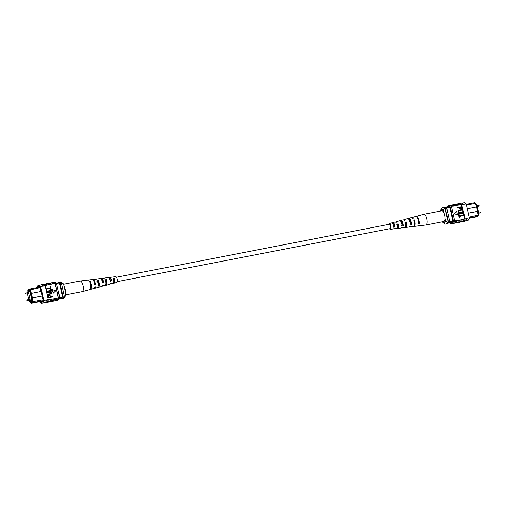 <?xml version="1.0" encoding="UTF-8"?>
<svg xmlns="http://www.w3.org/2000/svg" width="506" height="506" viewBox="0 0 506 506"><rect width="100%" height="100%" fill="white"/><g stroke="black" fill="none" stroke-linecap="round" stroke-linejoin="round"><path stroke-width="0.76" d="M389.354 224.272A2.22 0.841 79 0 1 389.411 224.253A2.22 0.841 79 0 1 390.645 226.195A2.22 0.841 79 0 1 390.322 228.598A2.22 0.841 79 0 1 390.259 228.617A2.22 0.841 79 0 1 390.196 228.623M25.825 294.15L28.07 293.714L28.153 293.145L27.874 292.721L25.629 293.157L25.825 294.15L25.313 293.752L25.629 293.157M27.311 300.817L29.557 300.381L29.639 299.811L29.367 299.388L27.122 299.824L27.311 300.817L26.805 300.419L27.122 299.824M28.912 300.507L29.101 301.355L31.96 300.526M29.101 301.355L32.017 300.785M30.366 300.836L28.336 291.747L29.93 291.437M28.336 291.747L27.065 292.266L27.197 292.854M27.419 293.841L28.69 299.52M38.032 287.497L40.075 287.104M42.327 295.89L32.201 297.857L33.067 301.753L32.776 302.645L32.264 302.221L31.802 297.458L29.854 290.027L29.462 289.685L29.601 290.324L27.919 291.013L28.064 289.793L29.55 289.502M38.089 287.478L29.753 289.109L30.36 289.634L32.46 297.749L42.314 295.839M40.208 287.718L29.854 290.027M27.773 290.374L27.811 291.962M29.879 301.203L30.183 302.569L31.087 303.328L40.259 301.563L41.928 300.88L39.449 301.715L39.032 301.431M32.403 302.335L30.929 302.62L30.43 302.265L30.575 302.911M30.43 302.265L32.118 301.582L32.264 302.221M28.02 291.873L29.803 290.874L30.031 291.886L32.061 300.975L30.221 301.721L30.094 301.159M54.806 300.716L55.445 300.596A8.893 3.365 -101 0 0 55.685 300.52A8.893 3.365 -101 0 0 57.172 298.148L58.38 297.914A8.893 3.365 -101 0 0 58.449 297.585L55.356 283.733L60.707 282.69A7.856 2.973 -101 0 0 60.239 282.399L56.274 283.17M59.151 298.945L62.554 298.281A7.856 2.973 -101 0 0 63.87 296.826A8.754 3.308 -101 0 0 64.224 295.896L61.384 283.196A8.893 3.365 -101 0 0 60.707 282.69M59.6 297.654L63.87 296.826M41.347 291.507L31.492 293.423L31.03 293.999M32.454 301.646L42.921 299.843M62.877 296.155L60.043 283.461A8.893 3.365 -101 0 0 59.36 282.949L62.523 297.085A8.754 3.308 -101 0 0 62.877 296.155L64.224 295.896M60.043 283.461L61.384 283.196M27.963 291.62L29.886 291.247M31.802 297.458L32.201 297.857L31.536 297.566M41.119 301.026L32.776 302.645M41.928 300.88L43.099 300.64M40.316 301.538L43.073 301M32.232 302.095L30.929 302.62M29.462 289.685L29.753 289.109M27.919 291.013L29.525 289.97M30.765 294.106L31.233 293.531M63.598 284.182L61.846 282.633A8.153 3.08 -101 0 0 61.568 282.386L62.946 283.493A6.667 2.524 79 0 1 63.598 284.182L65.85 294.264A6.667 2.524 79 0 1 65.356 295.846L64.49 297.395A8.153 3.08 -101 0 0 64.907 296.339L64.072 296.364M61.846 282.633L61.036 282.791A8.153 3.08 -101 0 0 59.385 282.082A8.153 3.08 -101 0 0 58.462 282.746M61.568 282.386A8.153 3.08 -101 0 0 60.195 281.924L59.385 282.082M64.907 296.339L65.85 294.264M61.865 298.413A8.153 3.08 -101 0 0 62.586 298.489L63.395 298.331A8.153 3.08 -101 0 0 64.49 297.395M62.586 298.489A8.153 3.08 -101 0 0 64.098 296.497M44.439 302.727L44.914 302.613A8.893 3.365 79 0 1 44.673 302.689A8.893 3.365 79 0 1 44.553 302.702M52.112 301.241L52.751 301.114A8.893 3.365 -101 0 0 52.991 301.045A8.893 3.365 -101 0 0 54.477 298.666L54.509 298.831A9.026 3.415 79 0 1 53.022 301.178A9.026 3.415 79 0 1 52.776 301.247A9.026 3.415 79 0 1 52.175 301.228M49.417 301.766L50.056 301.639A8.893 3.365 -101 0 0 50.296 301.57A8.893 3.365 -101 0 0 51.783 299.191L54.477 298.666M39.727 301.665L39.816 302.044A8.893 3.365 -101 0 0 41.979 303.208A8.893 3.365 -101 0 0 43.769 300.431L48.215 299.571A8.893 3.365 79 0 1 48.146 299.9L51.783 299.191M54.509 298.831L57.172 298.148M57.203 298.306A9.026 3.415 79 0 1 55.717 300.653A9.026 3.415 79 0 1 55.47 300.722A9.026 3.415 79 0 1 54.869 300.703M58.418 298.072A9.026 3.415 79 0 1 56.925 300.419A9.026 3.415 79 0 1 56.685 300.488L55.47 300.722M55.995 298.54A9.026 3.415 79 0 1 54.503 300.887A9.026 3.415 79 0 1 54.256 300.962L52.776 301.247M46.501 300.071A9.026 3.415 79 0 1 44.939 302.746A9.026 3.415 79 0 1 44.699 302.816A9.026 3.415 79 0 1 44.098 302.797M47.988 299.78A9.026 3.415 79 0 1 46.419 302.455A9.026 3.415 79 0 1 46.179 302.531L44.699 302.816M49.126 299.875A9.026 3.415 79 0 1 47.634 302.221A9.026 3.415 79 0 1 47.387 302.297A9.026 3.415 79 0 1 46.792 302.272M50.606 299.59A9.026 3.415 79 0 1 49.114 301.937A9.026 3.415 79 0 1 48.873 302.006L47.387 302.297M51.814 299.35A9.026 3.415 79 0 1 50.328 301.696A9.026 3.415 79 0 1 50.081 301.772A9.026 3.415 79 0 1 49.487 301.753M53.301 299.065A9.026 3.415 79 0 1 51.808 301.412A9.026 3.415 79 0 1 51.568 301.481L50.081 301.772M43.769 300.431L40.676 286.586A8.893 3.365 -101 0 0 38.513 285.416L41.207 284.891A8.893 3.365 79 0 1 43.371 286.061L45.123 285.719L48.215 299.571M43.263 284.492L43.902 284.372A8.893 3.365 79 0 1 45.869 285.314L44.926 285.498A8.893 3.365 79 0 1 45.123 285.719M38.513 285.416A8.893 3.365 -101 0 0 36.818 287.737M40.676 286.586L43.339 285.896A9.026 3.415 79 0 0 41.182 284.764L42.662 284.473A9.026 3.415 -101 0 1 44.819 285.612L43.339 285.896M49.986 286.491L50.537 286.383L50.979 288.35L46.135 289.324L46.046 288.926L50.341 288.066L49.986 286.491L50.202 288.091M50.53 288.92L51.081 288.812L51.523 290.779L46.672 291.747L46.59 291.355L50.885 290.495L50.53 288.92L50.745 290.52M49.626 292.272L46.906 292.797L46.824 292.405L49.664 291.823C50.708 291.45 51.486 291.715 51.998 292.632L51.182 293.98L47.362 294.834L47.406 294.384L50.929 293.644L51.454 292.765L49.759 292.215L46.906 292.797M51.119 294.005L47.362 294.834M50.859 293.67L51.321 292.822M52.852 296.75L48.14 297.661L47.836 295.871L48.981 295.036L50.689 295.921L50.872 296.725L52.769 296.352L52.852 296.75L48.007 297.718L47.703 295.928L48.848 295.093M48.981 295.036L48.481 295.188M52.371 289.685L53.174 293.29L55.818 290.868L52.371 289.685M45.869 285.314L52.7 283.822A9.026 3.415 -101 0 0 50.745 282.905L49.259 283.196A9.026 3.415 -101 0 0 48.715 283.436M52.7 283.822L55.129 283.354L58.38 297.914M50.012 284.347A9.026 3.415 -101 0 0 48.051 283.43L46.571 283.714A9.026 3.415 -101 0 0 46.021 283.961M48.525 284.631A9.026 3.415 -101 0 0 46.571 283.714M47.317 284.872A9.026 3.415 -101 0 0 45.357 283.955L43.877 284.239A9.026 3.415 -101 0 0 43.326 284.48M45.831 285.156A9.026 3.415 -101 0 0 43.877 284.239M40.632 285.005A9.026 3.415 79 0 1 41.182 284.764M51.22 284.113A9.026 3.415 -101 0 0 49.259 283.196M47.943 299.622L46.463 299.913A8.893 3.365 79 0 1 44.914 302.613M46.729 302.284L47.362 302.164A8.893 3.365 -101 0 0 49.088 299.716M57.229 300.248L57.867 300.121A8.893 3.365 -101 0 0 59.664 297.351L56.571 283.499A8.893 3.365 -101 0 0 54.408 282.329L53.769 282.456M58.449 297.585L59.664 297.351M40.417 301.519L40.505 301.918L42.801 301.475M40.505 301.918A8.893 3.365 -101 0 0 41.764 302.24A8.893 3.365 -101 0 0 43.143 300.849L41.157 290.659M40.878 290.71L39.987 286.706A8.893 3.365 -101 0 0 38.728 286.383A8.893 3.365 -101 0 0 37.419 287.617M50.183 296.858L49.999 296.061L49.095 295.428L48.424 296.345L48.601 297.161L50.315 296.832L50.132 296.004L48.823 295.504M51.454 292.765L49.759 292.215M47.494 294.777L47.406 294.384M47.039 292.746L46.95 292.348M51.523 290.779L46.672 291.747M46.805 291.696L46.716 291.304M50.979 288.35L46.135 289.324M46.267 289.268L46.179 288.875M52.497 289.628L53.307 293.24M53.914 283.588A9.026 3.415 -101 0 0 51.954 282.671A9.026 3.415 -101 0 0 51.41 282.911M51.954 282.671L53.168 282.437A9.026 3.415 79 0 1 55.129 283.354M51.34 282.924L51.979 282.803A8.893 3.365 79 0 1 53.952 283.746M45.957 283.974L46.596 283.847A8.893 3.365 79 0 1 48.563 284.796M48.652 283.449L49.284 283.322A8.893 3.365 79 0 1 51.258 284.271M63.604 284.22L80.062 281.02A5.458 2.062 79 0 1 80.112 281.013A5.458 2.062 79 0 1 81.169 281.5A5.458 2.062 79 0 1 83.376 288.622A5.458 2.062 79 0 1 82.193 291.728A5.458 2.062 79 0 1 82.143 291.741L65.71 294.928M64.034 286.143A5.458 2.062 79 0 1 65.419 292.114A5.458 2.062 79 0 1 65.413 292.304M101.447 279.508A2.891 1.094 79 0 1 101.605 279.451A2.891 1.094 79 0 1 102.174 279.71A2.891 1.094 79 0 1 103.243 282.259L102.067 282.512M109.416 278.382A2.581 0.974 79 0 1 109.701 278.199A2.581 0.974 79 0 1 110.213 278.426A2.581 0.974 79 0 1 111.137 280.552L109.96 280.811M100.884 278.825A3.947 1.493 79 0 1 101.428 278.414L103.679 278.142A3.782 1.429 79 0 1 103.894 278.155L105.096 278.009A3.7 1.398 -101 0 0 104.894 277.996A3.7 1.398 -101 0 0 104.698 278.053M80.112 281.013L87.911 280.065A4.902 1.853 79 0 1 88.348 280.134L89.031 280.046A4.858 1.834 -101 0 0 88.607 279.976A4.858 1.834 -101 0 0 88.272 280.109M92.434 279.609A4.56 1.727 79 0 1 92.762 279.47L95.533 279.135A4.364 1.651 79 0 1 95.868 279.173L97.063 279.021A4.276 1.619 -101 0 0 96.747 278.989A4.276 1.619 -101 0 0 96.456 279.103M109.043 277.895A3.365 1.271 79 0 1 109.568 277.427L111.82 277.149A3.207 1.214 79 0 1 111.927 277.149L113.123 276.997A3.118 1.183 -101 0 0 113.034 277.003A3.118 1.183 -101 0 0 112.946 277.022M112.876 283.455L114.071 283.139A3.118 1.183 -101 0 0 114.223 283.126L116.753 282.449A2.935 1.113 -101 0 0 117.354 280.046A2.935 1.113 -101 0 0 116.203 276.946A2.935 1.113 -101 0 0 115.634 276.687L113.034 277.003M92.762 279.47A4.56 1.727 79 0 1 93.642 279.875A4.56 1.727 79 0 1 95.432 284.65L94.767 284.802A4.611 1.746 -101 0 0 92.959 279.97A4.611 1.746 -101 0 0 92.073 279.559L88.607 279.976M101.428 278.414A3.947 1.493 79 0 1 102.187 278.768A3.947 1.493 79 0 1 103.717 282.727L102.554 282.993A4.029 1.524 -101 0 0 100.991 278.92A4.029 1.524 -101 0 0 100.213 278.566L96.747 278.989M109.568 277.427A3.365 1.271 79 0 1 110.219 277.724A3.365 1.271 79 0 1 111.497 280.912L110.34 281.184A3.453 1.303 -101 0 0 109.024 277.876A3.453 1.303 -101 0 0 108.36 277.573L104.894 277.996M90.1 289.514A4.858 1.834 -101 0 0 90.454 289.508L93.825 288.603A4.611 1.746 -101 0 0 94.736 287.022L95.4 286.87A4.56 1.727 79 0 1 94.502 288.42A4.56 1.727 79 0 1 94.148 288.42M97.557 287.471L97.981 287.357A4.276 1.619 -101 0 0 98.379 287.383L101.75 286.478A4.029 1.524 -101 0 0 102.528 285.213L103.686 284.948A3.947 1.493 79 0 1 102.927 286.156A3.947 1.493 79 0 1 102.275 285.985M104.831 285.567L106.026 285.257A3.7 1.398 -101 0 0 106.304 285.251L109.675 284.347A3.453 1.303 -101 0 0 110.308 283.404L111.465 283.132A3.365 1.271 79 0 1 110.852 284.03A3.365 1.271 79 0 1 110.188 283.79M90.454 289.508A4.858 1.834 -101 0 0 91.497 286.13A4.858 1.834 -101 0 0 90.049 281.051L89.366 281.14A4.902 1.853 79 0 1 90.833 286.276A4.902 1.853 79 0 1 89.783 289.691L82.193 291.728M98.379 287.383A4.276 1.619 -101 0 0 99.296 284.48A4.276 1.619 -101 0 0 98.082 280.033L96.886 280.185A4.364 1.651 79 0 1 98.139 284.726A4.364 1.651 79 0 1 97.196 287.699L94.502 288.42M106.304 285.251A3.7 1.398 -101 0 0 107.101 282.822A3.7 1.398 -101 0 0 106.115 279.015L104.919 279.167A3.782 1.429 79 0 1 105.937 283.069A3.782 1.429 79 0 1 105.121 285.567L102.927 286.156M114.223 283.126A3.118 1.183 -101 0 0 114.9 281.172A3.118 1.183 -101 0 0 114.147 278.009L112.952 278.155A3.207 1.214 79 0 1 113.736 281.418A3.207 1.214 79 0 1 113.047 283.442L110.852 284.03M93.863 281.355A3.219 1.221 79 0 1 94.843 284.068L94.167 284.214M90.846 286.794A3.378 1.278 -101 0 0 90.03 282.443L90.049 281.051M98.063 286.213A3.068 1.157 -101 0 0 98.12 286.2A3.068 1.157 -101 0 0 98.803 284.302A3.068 1.157 -101 0 0 98.069 281.178L96.867 281.368M105.849 284.391L106.039 284.347A2.758 1.044 -101 0 0 106.102 284.34A2.758 1.044 -101 0 0 106.709 282.69A2.758 1.044 -101 0 0 106.102 279.919L104.906 280.109M113.648 282.576L114.084 282.474A2.454 0.93 -101 0 0 114.622 281.077A2.454 0.93 -101 0 0 114.135 278.673L112.939 278.857M97.981 287.357L97.993 286.548M98.069 281.178L98.082 280.033M106.026 285.257L106.039 284.347M106.102 279.919L106.115 279.015M114.071 283.139L114.084 282.474M114.135 278.673L114.147 278.009M95.432 284.65L94.843 284.068M103.717 282.727L103.243 282.259M111.497 280.912L111.137 280.552M478.17 213.893L478.935 213.741L476.899 204.652L476.14 204.803M478.935 213.741L478.208 214.038M451.561 222.21L447.721 222.975M476.462 216.498L476.266 216.891L469.182 218.269M469.593 217.846L477.955 216.207L478.24 215.316L476.665 206.986L467.266 208.807M469.119 217.087L478.429 215.05L477.955 216.207M476.393 207.036L475.532 203.197L474.925 202.672L475.836 203.431L476.633 206.992M476.665 206.986L477.632 211.312L468.233 213.14M477.601 211.331L478.429 215.05M466.266 204.342L474.925 202.672M450.77 211.122L452.762 221.312L448.038 222.235M453.009 221.805L447.804 222.817M452.313 222.09L451.162 222.551M450.656 222.653L447.544 223.26M450.498 211.179L449.6 207.175L444.919 208.086M468.246 213.19L477.373 211.419M475.836 203.431L466.412 204.968M446.083 207.858A8.754 3.308 79 0 1 446.76 208.371L449.6 221.071A8.893 3.365 79 0 1 449.239 222.001M449.6 221.071L448.253 221.331A8.893 3.365 79 0 1 448.101 221.799M445.097 208.358A8.754 3.308 79 0 1 445.413 208.63L448.253 221.331M446.76 208.371L445.413 208.63M443.756 212.412L443.313 210.452A6.667 2.524 -101 0 0 440.644 210.161A6.667 2.524 -101 0 0 440.29 211.078M445.571 220.54L447.323 222.09L448.126 221.932A8.153 3.08 79 0 1 446.615 223.924L445.805 224.082A8.153 3.08 79 0 1 444.432 223.627L443.054 222.513A6.667 2.524 -101 0 0 445.571 220.54L445.128 218.579M447.323 222.09A8.153 3.08 79 0 1 445.805 224.082M440.644 210.161L441.51 208.611A8.153 3.08 79 0 1 442.605 207.675A8.153 3.08 79 0 1 444.255 208.383L445.065 208.225L448.126 221.932M444.255 208.383L443.313 210.452M442.605 207.675L443.414 207.517A8.153 3.08 79 0 1 445.065 208.225M443.054 222.513A6.667 2.524 -101 0 1 442.402 221.824L442.396 221.792M453.825 204.778L454.458 204.652A8.893 3.365 79 0 1 456.431 205.6L455.185 205.676A9.026 3.415 -101 0 0 453.224 204.759L451.744 205.044A9.026 3.415 -101 0 0 451.497 205.12A9.026 3.415 -101 0 0 451.194 205.291M456.513 204.253L457.152 204.133A8.893 3.365 79 0 1 459.125 205.075L457.873 205.151A9.026 3.415 -101 0 0 455.919 204.234L454.432 204.525A9.026 3.415 -101 0 0 454.192 204.595A9.026 3.415 -101 0 0 453.888 204.766M451.131 205.303L451.769 205.177A8.893 3.365 79 0 1 453.737 206.125L452.49 206.201A9.026 3.415 -101 0 0 450.53 205.284L449.315 205.518A9.026 3.415 -101 0 0 449.075 205.588A9.026 3.415 -101 0 0 448.771 205.759M452.49 206.201L451.276 206.435A9.026 3.415 -101 0 0 449.315 205.518M455.185 205.676L453.699 205.967A9.026 3.415 -101 0 0 451.744 205.044M461.902 203.21L464.021 202.798A8.893 3.365 79 0 1 466.184 203.962L463.458 204.329A9.026 3.415 -101 0 0 461.301 203.191L459.821 203.475A9.026 3.415 -101 0 0 459.581 203.551A9.026 3.415 -101 0 0 459.271 203.722M463.458 204.329L461.978 204.614A9.026 3.415 -101 0 0 459.821 203.475M459.208 203.735L459.846 203.608A8.893 3.365 79 0 1 462.01 204.772L461.744 204.829A8.893 3.365 -101 0 0 461.548 204.607L460.568 204.633A9.026 3.415 -101 0 0 458.613 203.716L457.127 204A9.026 3.415 -101 0 0 456.886 204.07A9.026 3.415 -101 0 0 456.583 204.241M460.568 204.633L459.087 204.917A9.026 3.415 -101 0 0 457.127 204M457.873 205.151L456.393 205.442A9.026 3.415 -101 0 0 454.432 204.525M462.674 221.527L463.313 221.4A8.893 3.365 -101 0 0 465.109 218.624L461.744 204.829M461.548 204.607L464.767 219.003A8.893 3.365 -101 0 0 464.837 218.681M464.767 219.003L462.376 219.636A9.026 3.415 79 0 1 460.643 222.058A9.026 3.415 79 0 1 460.043 222.033M466.184 203.962L469.283 217.814A8.893 3.365 79 0 1 467.487 220.591L465.368 221.002M469.283 217.814L466.589 218.339M463.781 215.524L459.619 216.334L459.84 217.959L459.29 218.067L458.847 216.1L463.692 215.132L463.781 215.524L459.625 216.359M463.237 213.096L459.075 213.905L459.296 215.531L458.746 215.638L458.303 213.671L463.148 212.703L463.237 213.096L459.081 213.93M463.003 212.046L460.289 212.577C459.252 212.95 458.474 212.678 457.962 211.767L458.771 210.42L462.459 209.623L462.547 210.015L459.031 210.755L458.506 211.628L460.201 212.178L462.914 211.653L462.87 212.103L460.156 212.628C459.119 213.001 458.341 212.735 457.829 211.818L458.708 210.445M462.547 210.015L458.967 210.781M461.345 209.263L459.138 208.529L458.955 207.732L457.057 208.099L456.969 207.707L461.814 206.733L462.123 208.529L460.979 209.364L459.265 208.472L459.087 207.675L457.19 208.042L457.101 207.65M454.008 213.583L457.456 214.765L456.652 211.16L454.008 213.583L457.456 214.765M457.285 222.57L457.924 222.45A8.893 3.365 -101 0 0 459.65 220.002L456.988 220.679A9.026 3.415 79 0 1 455.255 223.102A9.026 3.415 79 0 1 454.66 223.083M459.65 220.002L459.682 220.161A9.026 3.415 79 0 1 457.949 222.577A9.026 3.415 79 0 1 457.354 222.558M459.979 222.045L460.618 221.925A8.893 3.365 -101 0 0 462.345 219.477L459.682 220.161M451.276 206.435L451.314 206.593A8.893 3.365 79 0 1 451.504 206.815L450.296 207.049L453.389 220.901A8.893 3.365 79 0 1 451.592 223.677A8.893 3.365 79 0 1 449.726 222.836M454.59 223.095L455.229 222.969A8.893 3.365 -101 0 0 456.956 220.521L454.533 220.995A8.893 3.365 -101 0 1 452.807 223.443L451.592 223.677M461.168 219.87A9.026 3.415 79 0 1 459.429 222.292L457.949 222.577M463.857 219.351A9.026 3.415 79 0 1 462.123 221.767L460.643 222.058M465.147 218.782A9.026 3.415 79 0 1 463.338 221.533L464.818 221.242A9.026 3.415 -101 0 0 466.627 218.497M463.338 221.533A9.026 3.415 79 0 1 462.737 221.514M458.474 220.395A9.026 3.415 79 0 1 456.741 222.811L455.255 223.102M451.504 206.815L454.603 220.667A8.893 3.365 79 0 1 454.533 220.995M454.603 220.667L453.389 220.901M451.314 206.593A8.893 3.365 -101 0 0 449.341 205.645L448.133 205.885A8.893 3.365 79 0 1 450.296 207.049M446.849 207.062A8.893 3.365 79 0 1 448.133 205.885M461.978 204.614L463.49 204.487M452.44 221.913A8.893 3.365 79 0 1 451.377 222.71A8.893 3.365 79 0 1 450.498 222.589M461.282 209.288L460.846 209.414M460.865 208.972L461.535 208.055L461.352 207.239L459.638 207.568L459.821 208.39L461.137 208.896M461.352 207.239L459.644 207.593M460.732 209.029L461.402 208.105L461.219 207.289M459.429 215.48L458.746 215.638M458.879 215.588L458.436 213.621M459.967 217.909L459.29 218.067M459.416 218.01L458.98 216.043M456.652 211.16L454.135 213.532M455.779 220.92A9.026 3.415 79 0 1 454.046 223.336L452.832 223.57A9.026 3.415 -101 0 0 454.565 221.154M452.231 223.551A9.026 3.415 -101 0 0 452.832 223.57M417.728 225.897A4.902 1.853 -101 0 0 418.089 225.942L425.888 224.993A5.458 2.062 -101 0 0 425.938 224.987A5.458 2.062 -101 0 0 426.956 223.646A5.458 2.062 -101 0 0 425.875 216.062A5.458 2.062 -101 0 0 423.857 214.266A5.458 2.062 -101 0 0 423.807 214.278L416.217 216.315A4.902 1.853 -101 0 0 415.9 216.492M425.938 224.987L443.901 221.495A5.458 2.062 -101 0 0 445.135 218.162A5.458 2.062 -101 0 0 443.838 212.571A5.458 2.062 -101 0 0 441.82 210.781L423.857 214.266M413.415 221.021L414.104 220.869A3.245 1.227 79 0 1 414.319 224.31A3.245 1.227 79 0 1 414.294 224.398M404.8 222.918L406.002 222.653A2.935 1.113 79 0 1 406.166 225.638A2.935 1.113 79 0 1 405.603 226.365A2.935 1.113 79 0 1 405.407 226.353M396.698 224.708L397.899 224.443A2.631 0.993 79 0 1 398.013 226.973A2.631 0.993 79 0 1 397.507 227.624A2.631 0.993 79 0 1 397.147 227.523M389.974 228.674A2.353 0.892 -101 0 0 390.271 228.744A2.353 0.892 -101 0 0 390.721 228.168A2.353 0.892 -101 0 0 390.512 225.518A2.353 0.892 -101 0 0 389.373 224.126A2.353 0.892 -101 0 0 389.127 224.31M401.808 227.706A3.782 1.429 -101 0 0 402.321 227.864A3.782 1.429 -101 0 0 402.77 227.58L401.536 227.744A3.7 1.398 79 0 1 401.106 228.01L397.64 228.434A3.453 1.303 79 0 1 396.957 228.111M418.089 225.942A4.902 1.853 -101 0 0 418.772 225.417L418.07 225.512A4.858 1.834 79 0 1 417.393 226.03L413.933 226.448A4.611 1.746 79 0 1 413.566 226.403M409.797 226.637A4.364 1.651 -101 0 0 410.467 226.871A4.364 1.651 -101 0 0 411.036 226.467L409.803 226.631A4.276 1.619 79 0 1 409.253 227.023L405.787 227.441A4.029 1.524 79 0 1 405.116 227.181M393.82 228.775A3.207 1.214 -101 0 0 394.18 228.857A3.207 1.214 -101 0 0 394.497 228.687L393.263 228.851A3.118 1.183 79 0 1 392.966 229.003L390.366 229.319A2.935 1.113 79 0 1 389.55 228.756M388.703 224.392A2.935 1.113 79 0 1 388.728 224.272A2.935 1.113 79 0 1 389.247 223.557A2.935 1.113 79 0 1 390.676 225.278A2.935 1.113 79 0 1 390.942 228.598A2.935 1.113 79 0 1 390.366 229.319M410.467 226.871L413.238 226.536A4.56 1.727 -101 0 0 414.129 225.404A4.56 1.727 -101 0 0 413.668 220.097L414.363 219.933A4.611 1.746 79 0 1 414.838 225.309A4.611 1.746 79 0 1 413.933 226.448M402.321 227.864L404.572 227.592A3.947 1.493 -101 0 0 405.35 226.612A3.947 1.493 -101 0 0 405.002 222.178L406.21 221.887A4.029 1.524 79 0 1 406.577 226.448A4.029 1.524 79 0 1 405.787 227.441M394.18 228.857L396.432 228.585A3.365 1.271 -101 0 0 397.09 227.751A3.365 1.271 -101 0 0 396.849 224.139L398.064 223.848A3.453 1.303 79 0 1 398.323 227.58A3.453 1.303 79 0 1 397.64 228.434M411.852 217.586A4.611 1.746 79 0 1 412.175 217.403A4.611 1.746 79 0 1 413.421 218.105L412.732 218.269A4.56 1.727 -101 0 0 411.498 217.586L408.804 218.307A4.364 1.651 -101 0 0 408.317 218.7L408.405 218.877M403.725 220.021A4.029 1.524 79 0 1 404.25 219.528A4.029 1.524 79 0 1 405.274 220.059L404.066 220.35A3.947 1.493 -101 0 0 403.073 219.851L400.878 220.439A3.782 1.429 -101 0 0 400.505 220.711L400.126 220.806M395.812 222.216A3.453 1.303 79 0 1 396.325 221.66A3.453 1.303 79 0 1 397.128 222.02L395.913 222.311A3.365 1.271 -101 0 0 395.148 221.976L392.953 222.564A3.207 1.214 -101 0 0 392.7 222.722L391.536 223.026M412.175 217.403L415.546 216.498A4.858 1.834 79 0 1 417.709 218.794A4.858 1.834 79 0 1 418.506 223.911L419.215 223.816A4.902 1.853 -101 0 0 418.411 218.643A4.902 1.853 -101 0 0 416.217 216.315M404.25 219.528L407.621 218.624A4.276 1.619 79 0 1 409.506 220.584A4.276 1.619 79 0 1 410.246 225.031L411.473 224.866A4.364 1.651 -101 0 0 410.727 220.319A4.364 1.651 -101 0 0 408.804 218.307M396.325 221.66L399.702 220.755A3.7 1.398 79 0 1 401.296 222.374A3.7 1.398 79 0 1 401.973 226.144L403.206 225.98A3.782 1.429 -101 0 0 402.517 222.109A3.782 1.429 -101 0 0 400.878 220.439M389.247 223.557L391.777 222.88A3.118 1.183 79 0 1 393.086 224.164A3.118 1.183 79 0 1 393.7 227.251L394.933 227.086A3.207 1.214 -101 0 0 394.313 223.899A3.207 1.214 -101 0 0 392.953 222.564M417.924 222.773L418.62 222.659A3.403 1.29 -101 0 0 417.595 218.516M409.759 224.088L410.973 223.892A3.112 1.176 -101 0 0 410.366 220.831A3.112 1.176 -101 0 0 409.069 219.528A3.112 1.176 -101 0 0 408.981 219.56M401.593 225.398L402.808 225.202A2.808 1.063 -101 0 0 401.087 221.394A2.808 1.063 -101 0 0 400.904 221.483L400.505 220.711M393.421 226.701L394.636 226.505A2.498 0.942 -101 0 0 393.111 223.254A2.498 0.942 -101 0 0 392.998 223.304L392.643 223.386M419.215 223.816L418.62 222.659M411.473 224.866L410.973 223.892M403.206 225.98L402.808 225.202M392.998 223.304L392.7 222.722M394.933 227.086L394.636 226.505M414.104 220.869L414.363 219.933M406.002 222.653L406.21 221.887M397.899 224.443L398.064 223.848M480.453 212.28L480.175 211.856L480.687 212.254L480.371 212.849L480.453 212.28M478.961 205.613L478.689 205.189L479.195 205.588L478.878 206.182L478.961 205.613M389.411 224.253L116.45 277.25M390.259 228.617L117.297 281.614M41.979 303.208L44.673 302.689M480.175 211.856L478.581 212.166M478.689 205.189L477.088 205.499M478.878 206.182L477.31 206.486M480.371 212.849L478.802 213.152M448.847 206.669L444.129 207.586"/></g></svg>
